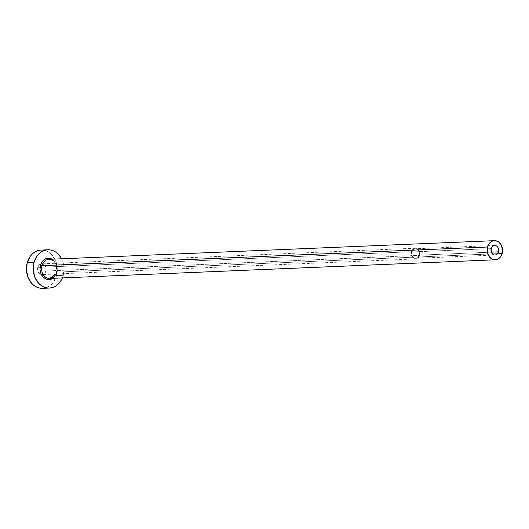 <?xml version="1.0" encoding="UTF-8"?>
<svg xmlns="http://www.w3.org/2000/svg" width="529" height="529" viewBox="0 0 529 529"><rect width="100%" height="100%" fill="white"/><g stroke="black" fill="none" stroke-linecap="round" stroke-linejoin="round"><path stroke-width="0.4" stroke-dasharray="2.65 1.98" d="M419.233 255.163L491.342 252.148L419.233 255.163L417.93 257.398L415.834 258.331L414.339 258.059L412.521 256.406L411.846 254.72L411.919 251.943A4.787 3.855 87.6 0 0 415.774 258.337A4.787 3.855 87.6 0 0 419.233 255.163A4.787 3.855 87.6 0 0 415.377 248.769A4.787 3.855 87.6 0 0 411.919 251.943L413.863 249.232L415.311 248.775L416.806 249.047L419.034 251.506L419.233 255.163M491.19 248.623L411.919 251.943L491.19 248.623M419.669 255.355A5.363 4.318 -92.4 0 1 415.801 258.912A5.363 4.318 -92.4 0 1 411.476 251.751L37.757 267.396A5.363 4.318 87.6 0 0 41.355 274.511A5.363 4.318 87.6 0 0 42.075 274.558A5.363 4.318 87.6 0 0 45.95 271.007L419.669 255.355L45.95 271.007L44.489 273.506L42.141 274.551L40.475 274.247L39.007 273.176L37.982 271.496L37.539 269.466L37.757 267.396L38.597 265.604L39.933 264.355L41.56 263.845L44.006 264.599L45.276 266.008L46.168 268.937L45.95 271.007A5.363 4.318 87.6 0 0 41.626 263.845A5.363 4.318 87.6 0 0 40.918 263.951A5.363 4.318 87.6 0 0 37.757 267.396L411.476 251.751A5.363 4.318 -92.4 0 1 415.351 248.2A5.363 4.318 -92.4 0 1 419.669 255.355L419.748 252.247L419.001 250.362L417.725 248.954L415.285 248.2L413.652 248.709L412.316 249.959L411.476 251.751L411.403 254.859L412.151 256.75L413.42 258.152L415.02 258.853L416.7 258.754L418.829 257.154L419.669 255.355M52.49 278.604L55.161 276.112L56.841 272.521A10.719 8.643 -92.4 0 0 52.133 259.19L54.335 260.969L56.391 264.328L57.271 268.388L56.841 272.521A10.719 8.643 -92.4 0 1 52.933 278.32M49.726 278.452A9.575 7.717 87.6 0 0 56.643 272.111L502.166 253.457L56.643 272.111A9.575 7.717 87.6 0 0 48.926 259.322C54.818 260.255 57.317 264.54 56.411 272.19L55.743 273.982M42.651 288.331A19.143 15.434 87.6 0 0 56.484 275.642L63.275 275.358L64.049 267.972L63.553 264.255L61.595 258.793A19.143 15.434 -92.4 0 1 63.275 275.358L56.484 275.642A19.143 15.434 87.6 0 0 41.05 250.072M63.275 275.358A19.143 15.434 -92.4 0 1 62.402 277.923L63.275 275.358M42.67 288.331L45.878 287.763L48.708 286.5L51.28 284.569L53.482 282.05L56.484 275.642L57.258 268.256L55.684 261.009L52.007 255.011L49.541 252.783L46.783 251.176L43.834 250.263L40.812 250.085M56.643 272.111A9.575 7.717 87.6 0 0 49.521 259.329M495.051 255.018L415.774 258.337M415.801 258.912L42.075 274.558M415.351 248.2L41.626 263.845M494.648 245.456L415.377 248.769"/><path stroke-width="0.79" d="M498.503 251.844A4.787 3.855 -92.4 0 1 495.051 255.018A4.787 3.855 -92.4 0 1 491.19 248.623L492.492 246.395L493.841 245.595L495.342 245.502L496.771 246.13L497.908 247.38L498.702 249.999L497.756 253.451L495.858 254.879L494.351 254.971L492.929 254.343L491.388 252.28L491.19 248.623A4.787 3.855 -92.4 0 1 494.648 245.456A4.787 3.855 -92.4 0 1 498.503 251.844L491.342 252.148L498.503 251.844M494.45 240.669A9.575 7.717 -92.4 0 1 502.166 253.457A9.575 7.717 -92.4 0 1 495.25 259.799A9.575 7.717 -92.4 0 1 487.533 247.017L42.009 265.664L487.533 247.017A9.575 7.717 -92.4 0 1 494.45 240.669L48.926 259.322A9.575 7.717 87.6 0 0 42.009 265.664L40.455 265.307L40.019 269.446L40.905 273.5L42.961 276.859L45.884 279.008L47.537 279.517L50.903 279.312L52.933 278.32A10.719 8.643 -92.4 0 1 43.153 277.07A10.719 8.643 -92.4 0 1 40.455 265.307L42.009 265.664A9.575 7.717 87.6 0 0 49.131 278.446A9.575 7.717 87.6 0 0 56.643 272.111M47.848 249.787L41.05 250.072A19.143 15.434 87.6 0 0 27.224 262.761L34.021 262.477A19.143 15.434 -92.4 0 1 47.848 249.787A19.143 15.434 -92.4 0 1 61.595 258.793L58.798 254.727L56.339 252.498L53.581 250.891L50.632 249.979L47.603 249.8L44.621 250.349L41.791 251.619L39.225 253.543L37.017 256.069L34.021 262.477L27.224 262.761A19.143 15.434 87.6 0 0 42.651 288.331L49.448 288.047A19.143 15.434 -92.4 0 1 34.021 262.477L33.248 269.863L34.815 277.103L38.491 283.101L40.958 285.336L43.715 286.936L46.664 287.849L49.693 288.034L52.675 287.478L55.505 286.215L58.071 284.285L60.273 281.765L62.402 277.923A19.143 15.434 -92.4 0 1 49.448 288.047M40.455 265.307L42.135 261.723L44.806 259.23L48.066 258.212L52.133 259.19A10.719 8.643 -92.4 0 0 40.455 265.307M40.812 250.085L37.824 250.634L34.993 251.903L32.428 253.827L30.226 256.353L27.224 262.761L26.45 270.147L28.024 277.388L31.7 283.385L34.16 285.62L36.924 287.227L39.873 288.133L42.895 288.318M49.521 259.329A9.575 7.717 87.6 0 0 42.009 265.664A9.575 7.717 87.6 0 0 49.726 278.452L495.25 259.799M487.533 247.017L487.394 252.564L488.736 255.937L491.005 258.443L493.855 259.699L496.863 259.521L499.561 257.921L500.665 256.658L502.166 253.457L502.55 249.761L500.963 244.53L498.695 242.024L495.838 240.768L492.836 240.953L491.421 241.588L489.034 243.809L487.533 247.017M55.743 273.982L49.726 278.452"/></g></svg>
